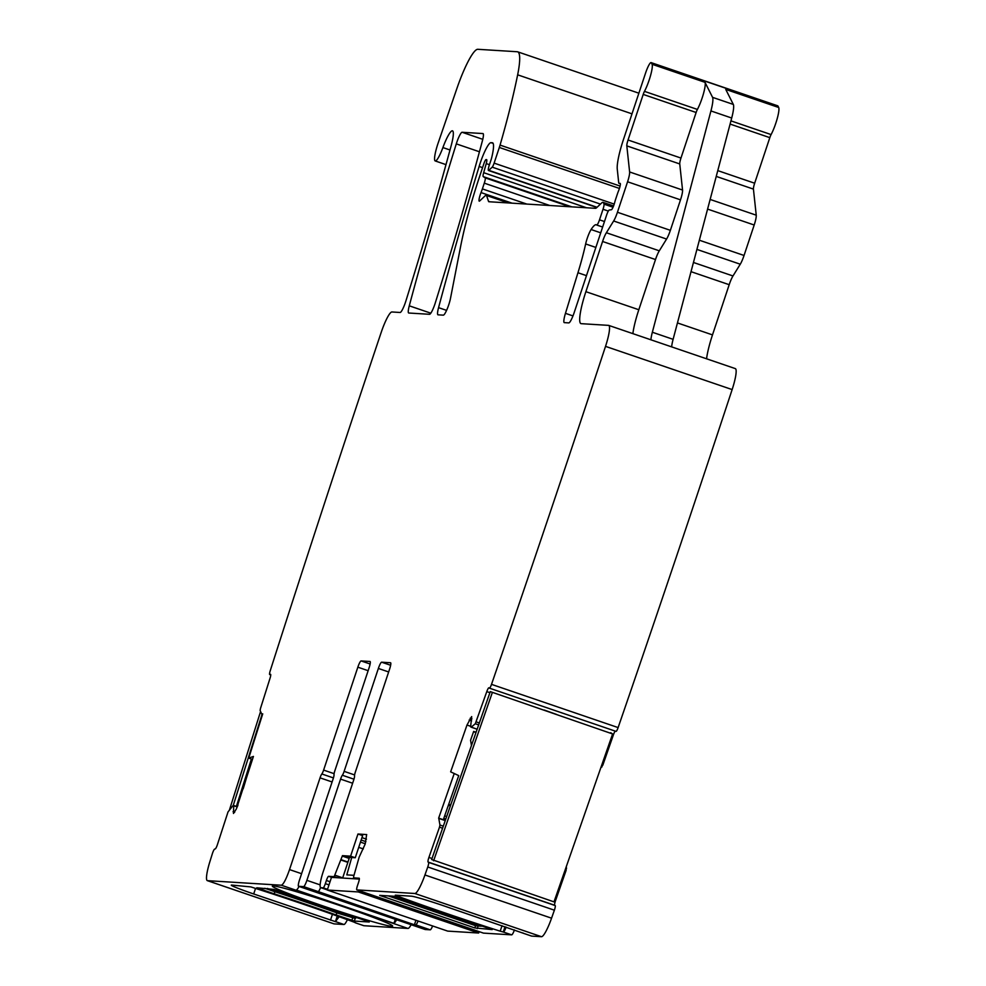 <?xml version="1.0" encoding="UTF-8"?>
<svg xmlns="http://www.w3.org/2000/svg" width="986" height="986" viewBox="0 0 986 986"><rect width="100%" height="100%" fill="white"/><g stroke="black" fill="none" stroke-linecap="round" stroke-linejoin="round"><path stroke-width="1.48" d="M264.803 888.275L273.972 891.406A107.918 4.893 18.4 0 1 337.791 913.184L355.108 918.385A13.348 2.243 -71.2 0 0 356.316 917.473M481.858 925.965A13.348 2.243 108.8 0 1 481.304 926.187L476.078 925.866L388.299 895.904M243.197 788.775L252.096 759.269M251.381 759.023L236.689 805.5L238.02 805.02M237.712 805.845L236.689 805.5M233.189 805.648L262.066 714.345M229.368 810.221L260.587 711.498M353.986 875.322L346.801 874.878L351.706 857.524M342.635 878.058L349.512 857.389M359.348 879.081L331.493 877.367L327.29 890.025L447.681 931.104L478.654 933.027L358.263 891.936L358.719 890.543M363.329 848.921L358.719 847.344M478.654 933.027L479.11 931.634M358.263 891.936L327.29 890.025M476.09 732.241L473.662 731.415L470.581 740.252L471.456 745.527M448.088 806.104L451.009 804.108M446.584 816.802L444.76 815.632M475.893 732.845L473.662 731.415M490.276 691.617L431.658 859.533L553.996 901.87L612.614 733.954L490.276 691.617M544.247 710.043L556.634 714.468M612.614 733.954L610.667 732.709M492.224 692.862L433.606 860.79M294.432 895.806A63.412 2.872 -161.6 0 0 359.101 917.646A63.412 2.872 -161.6 0 0 392.625 925.965A63.412 2.872 -161.6 0 0 370.514 916.364A63.412 2.872 -161.6 0 0 308.322 895.3A63.412 2.872 -161.6 0 0 272.407 885.97A63.412 2.872 -161.6 0 0 294.432 895.806M339.172 916.721L335.413 921.639L253.685 893.969A28.927 1.306 18.4 0 1 231.266 885.145A28.927 1.306 18.4 0 1 231.735 885.071L250.826 886.907A126.824 5.756 18.4 0 1 354.085 922.144L355.613 922.896A6.68 1.122 108.8 0 1 355.564 922.884A6.68 1.122 108.8 0 1 355.379 922.649M363.822 925.694A6.68 1.122 -71.2 0 0 363.859 925.718A6.68 1.122 -71.2 0 0 363.92 925.718L407.982 928.442A16.688 2.81 -71.2 0 0 411.15 924.72M233.719 805.488L237.367 806.733L232.906 805.747L228.025 811.922L217.487 844.373A4.449 0.752 108.8 0 1 215.268 848.897L214.603 849.131A4.449 0.752 108.8 0 0 212.372 853.666A4416.824 743.419 108.8 0 0 209.87 861.678A22.247 3.747 108.8 0 0 207.306 880.634A22.247 3.747 108.8 0 0 207.479 880.671L281.355 885.231C283.438 884.405 286.162 879.192 289.527 869.59L301.593 873.707M207.479 880.671L334.106 923.882L343.929 924.486A13.348 2.243 -71.2 0 0 347.405 919.692M336.14 914.971A107.918 4.893 18.4 0 0 274.219 893.834L256.754 887.782L274.157 889.434L367.568 921.306L369.257 921.996L354.344 921.072L336.14 914.971L336.842 912.839M274.219 893.834L274.934 891.714M650.908 339.788A16.688 2.81 108.8 0 1 652.35 332.245L710.931 110.937L731.698 118.024L673.105 339.332A16.688 2.81 108.8 0 0 671.663 346.875M471.641 716.6L466.994 725.043L450.651 771.841L458.724 775.625L443.33 819.711M471.69 716.625L470.605 726.842L477.15 729.233L471.234 727.175L475.301 723.749L478.666 724.895M620.132 183.371L620.206 183.396A5.559 0.937 108.8 0 0 620.132 183.371L618.974 183.297A5.559 0.937 108.8 0 1 618.925 183.285A5.559 0.937 108.8 0 1 618.727 182.878L617.261 169.161A33.376 5.62 108.8 0 1 623.399 139.704L645.583 73.013A11.129 1.873 108.8 0 1 651.105 62.611A11.129 1.873 108.8 0 1 651.352 62.845L652.066 64.275A16.688 2.81 108.8 0 1 650.526 75.626A16.688 2.81 108.8 0 1 644.462 91.365A4.449 0.752 108.8 0 0 643.205 94.422L628.045 140A6.68 1.122 108.8 0 0 626.813 145.879L629.623 171.971A11.129 1.873 108.8 0 1 627.577 181.781L617.433 212.261A11.129 1.873 108.8 0 1 613.649 220.987L606.365 232.745A11.129 1.873 108.8 0 0 602.582 241.484L585.881 291.671L638.817 309.74L655.505 259.54A11.129 1.873 108.8 0 1 659.301 250.814L666.573 239.056A11.129 1.873 108.8 0 0 670.369 230.33L680.5 199.85A11.129 1.873 108.8 0 0 682.546 190.039L679.748 163.947A6.68 1.122 108.8 0 1 680.969 158.056L696.128 112.49A4.449 0.752 108.8 0 1 697.398 109.434A16.688 2.81 108.8 0 0 703.462 93.695A16.688 2.81 108.8 0 0 705.002 82.331L712.57 97.355A22.247 3.747 108.8 0 1 710.931 110.937M237.281 806.93L233.731 805.722L233.485 813.462L236.492 808.705L253.427 756.435L248.731 758.123L252.49 759.405M370.12 663.997L361.11 660.928A6.68 1.122 -71.2 0 0 357.844 667.177L323.618 770.091A4.449 0.752 108.8 0 1 321.83 773.973A4.449 0.752 -71.2 0 0 320.043 777.843L289.527 869.59M361.11 660.928L370.021 661.47A6.68 1.122 108.8 0 1 370.07 661.483A6.68 1.122 108.8 0 1 369.072 667.879L334.846 770.781A4.449 0.752 108.8 0 0 334.02 774.725A4.449 0.752 -71.2 0 1 333.206 778.657L299.534 879.894A6.68 1.122 -71.2 0 0 298.536 886.291A6.68 1.122 -71.2 0 0 298.585 886.303L303.614 886.611L318.145 891.566A6.68 1.122 -71.2 0 0 320.586 887.573M390.641 665.267L381.631 662.198A6.68 1.122 -71.2 0 0 378.365 668.446L344.126 771.36A4.449 0.752 -71.2 0 1 342.352 775.242A4.449 0.752 108.8 0 0 340.564 779.113L306.88 880.35A6.68 1.122 108.8 0 1 303.614 886.611M381.631 662.198L390.53 662.74A6.68 1.122 108.8 0 1 390.592 662.752A6.68 1.122 108.8 0 1 389.593 669.137L355.354 772.05A4.449 0.752 -71.2 0 0 354.541 775.994A4.449 0.752 108.8 0 1 353.727 779.926L323.211 871.673A16.688 2.81 108.8 0 0 320.721 887.647L327.327 889.902M359.163 878.206L359.224 878.23A4.449 0.752 108.8 0 0 359.163 878.206L353.555 877.86L353.691 876.381L359.163 857.13L365.19 844.028L366.656 834.55M450.651 771.841L458.724 775.625M438.634 818.195L454.053 774.022M522.925 932.904A13.348 2.243 -71.2 0 0 523.233 933.237A13.348 2.243 -71.2 0 0 523.344 933.261L443.38 905.69A28.927 1.306 -161.6 0 0 411.359 896.175L395.3 895.177L396.939 895.929A126.824 5.756 -161.6 0 0 500.198 931.178L503.353 932.029A6.68 1.122 -71.2 0 0 506.151 927.111M379.709 895.374L474.796 927.937L492.199 929.588L474.734 923.537A107.918 4.893 -161.6 0 1 412.814 902.4L394.61 896.299L379.709 895.374M350.597 856.156L357.955 834.008L362.626 835.598L355.268 857.746L350.597 856.156L342.45 855.651L347.121 857.241L355.268 857.746M418.089 921.01A6.68 1.122 108.8 0 1 415.71 924.868L414.379 924.782L415.944 920.271M318.145 891.566L414.379 924.782M313.018 891.221A6.68 1.122 -71.2 0 0 313.067 891.245A6.68 1.122 -71.2 0 0 313.117 891.258L410.681 924.56A6.68 1.122 108.8 0 1 410.62 924.548A6.68 1.122 108.8 0 1 410.398 924.092M396.803 919.445A16.688 2.81 108.8 0 1 393.907 923.352L296.355 890.062A16.688 2.81 -71.2 0 0 299.066 886.463M393.907 923.352L395.435 918.977M248.731 758.123L262.732 713.852L261.795 714.234L260.119 710.45L260.452 708.552L270.041 678.22A4.449 0.752 108.8 0 0 270.583 674.325A4.449 0.752 108.8 0 0 270.484 674.338L270.669 674.399M712.57 97.355L733.325 104.43A22.247 3.747 108.8 0 1 731.698 118.024M733.325 104.43L725.758 89.418L778.693 107.486A16.688 2.81 108.8 0 1 777.153 118.838A16.688 2.81 108.8 0 1 771.089 134.577A4.449 0.752 108.8 0 0 769.819 137.646L754.66 183.211A6.68 1.122 108.8 0 0 753.427 189.102L756.237 215.182A11.129 1.873 108.8 0 1 754.191 225.005L744.048 255.473A11.129 1.873 108.8 0 1 740.264 264.211L732.98 275.969A11.129 1.873 108.8 0 0 729.196 284.695L712.496 334.895A33.376 5.62 108.8 0 0 706.568 358.793M632.876 333.638A33.376 5.62 108.8 0 1 638.817 309.74M475.301 723.749L486.788 691.617A4.449 0.752 108.8 0 1 488.883 687.821A4.449 0.752 108.8 0 1 488.908 687.834L489.389 688.142A4.449 0.752 108.8 0 0 489.426 688.166A4.449 0.752 108.8 0 0 491.509 684.358A4416.775 743.407 108.8 0 0 605.527 346.369A22.247 3.747 108.8 0 0 608.732 325.405A22.247 3.747 108.8 0 0 608.559 325.368L581.161 323.667A33.376 5.62 108.8 0 1 580.902 323.618A33.376 5.62 108.8 0 1 585.881 291.671M620.169 183.384A5.559 0.937 108.8 0 1 618.653 190.594A11.129 1.873 108.8 0 0 617.261 194.365L615.782 198.815A11.129 1.873 108.8 0 0 614.648 202.611A5.559 0.937 108.8 0 1 611.406 209.722L609.249 210.03A5.559 0.937 108.8 0 0 606.563 215.244L574.222 312.476A11.129 1.873 108.8 0 1 568.774 322.903L564.325 322.632A11.129 1.873 108.8 0 1 564.238 322.619A11.129 1.873 108.8 0 1 565.459 313.338L577.956 272.74L586.473 275.649M270.484 674.338L269.807 674.572A4.449 0.752 108.8 0 1 269.696 674.584A4.449 0.752 108.8 0 1 270.25 670.69A4416.775 743.407 108.8 0 1 381.052 332.824A4426.758 745.096 108.8 0 1 381.163 332.504A22.247 3.747 108.8 0 1 391.947 311.97L400.094 312.476A11.129 1.873 108.8 0 0 405.924 300.866A809.913 136.327 108.8 0 0 451.218 145.497A22.247 3.747 108.8 0 0 452.525 130.842A22.247 3.747 108.8 0 0 442.899 147.567A17.797 2.995 108.8 0 1 435.208 160.94A17.797 2.995 108.8 0 1 438.191 142.908L456.888 88.518A44.506 7.494 108.8 0 1 477.828 49.3L517.219 51.74A55.623 9.367 108.8 0 1 517.65 51.814A55.623 9.367 108.8 0 1 517.65 74.825A211.374 35.582 108.8 0 1 500.062 145.102A11.129 1.873 108.8 0 1 499.323 147.456L494.122 163.121A4.449 0.752 108.8 0 1 492.187 167.152L488.81 170.331A5.559 0.937 108.8 0 1 488.452 170.492A5.559 0.937 108.8 0 1 489.29 165.167L491.04 159.892A5.559 0.937 108.8 0 0 491.694 157.674A26.696 4.499 108.8 0 0 492.556 142.797A26.696 4.499 108.8 0 0 492.347 142.76L490.966 142.674A22.247 3.747 108.8 0 0 479.134 166.449A778.767 131.076 108.8 0 0 438.56 307.644A11.129 1.873 108.8 0 0 437.957 314.805A11.129 1.873 108.8 0 0 438.043 314.83L443.318 315.15A11.129 1.873 108.8 0 0 446.978 309.456A11.129 1.873 108.8 0 0 450.479 298.425L460.647 246.315A122.375 20.595 108.8 0 1 479.418 177.061L483.855 163.75A4.449 0.752 108.8 0 1 486.024 159.584L486.591 159.621A5.559 0.937 108.8 0 1 486.64 159.633A5.559 0.937 108.8 0 1 486.234 163.59L483.67 172.673A5.559 0.937 108.8 0 0 483.226 176.605L485.149 177.85A5.559 0.937 108.8 0 1 484.286 183.149L482.376 188.905A11.129 1.873 108.8 0 1 481.032 192.578A6.68 1.122 108.8 0 0 479.233 201.156A6.68 1.122 108.8 0 0 479.652 200.971L485.543 195.438A11.129 1.873 108.8 0 1 486.246 195.129A11.129 1.873 108.8 0 1 486.542 195.499L488.514 201.341A11.129 1.873 108.8 0 0 488.81 201.723A11.129 1.873 108.8 0 0 488.896 201.736L595.421 208.317A22.247 3.747 108.8 0 0 596.666 207.664L601.645 202.98A22.247 3.747 108.8 0 1 603.05 202.352A22.247 3.747 108.8 0 1 603.642 203.104L603.999 204.139A5.559 0.937 108.8 0 1 603.013 209.279L599.5 219.841A5.559 0.937 108.8 0 1 596.74 225.042A5.559 0.937 108.8 0 1 596.678 225.005A35.595 5.99 108.8 0 0 596.284 224.771A35.595 5.99 108.8 0 0 591.095 229.528A11.129 1.873 108.8 0 0 585.647 243.949A77.882 13.114 108.8 0 1 577.956 272.74M342.45 855.651L334.155 876.665L328.572 876.32A4.449 0.752 108.8 0 0 326.403 880.486L325.343 883.653A4.449 0.752 108.8 0 1 323.174 887.819L320.844 887.671A16.688 2.81 108.8 0 1 320.721 887.647M357.955 834.008L366.706 834.575M359.2 878.206A4.449 0.752 108.8 0 1 358.534 882.47L357.474 885.638A4.449 0.752 108.8 0 0 356.821 889.89L483.436 933.113L511.66 934.851A6.68 1.122 108.8 0 0 514.458 929.946M438.733 818.146L445.327 820.401L438.733 818.146L439.953 825.023L439.485 827.168L428.91 857.438A4.449 0.752 108.8 0 0 428.097 862.047L428.577 862.368A4.449 0.752 108.8 0 1 427.764 866.977A4416.824 743.419 108.8 0 1 424.941 874.976A22.247 3.747 108.8 0 1 414.86 893.489L356.846 889.902A4.449 0.752 108.8 0 1 356.821 889.89M482.413 140.764A778.767 131.076 108.8 0 1 435.344 302.727A11.129 1.873 108.8 0 1 429.539 314.3L408.746 313.018A11.129 1.873 108.8 0 1 408.672 312.993A11.129 1.873 108.8 0 1 409.276 305.82A778.767 131.076 108.8 0 1 456.296 143.87A11.129 1.873 108.8 0 1 462.114 132.272L482.943 133.566A11.129 1.873 108.8 0 1 483.029 133.578A11.129 1.873 108.8 0 1 482.413 140.764M566.395 866.386L566.1 870.379L555.525 900.649A4.449 0.752 108.8 0 0 554.711 905.271L555.204 905.579A4.449 0.752 108.8 0 1 554.379 910.189A4416.775 743.407 108.8 0 1 551.556 918.188A22.247 3.747 108.8 0 1 541.474 936.7L531.639 936.096A13.348 2.243 108.8 0 1 531.54 936.071A13.348 2.243 108.8 0 1 531.442 936.022M427.764 866.977L554.379 910.189M356.846 889.902L483.473 933.113A4.449 0.752 108.8 0 1 483.436 933.113A4.449 0.752 108.8 0 1 483.399 933.089M432.62 925.965A6.68 1.122 108.8 0 1 430.241 929.823L425.2 929.515L410.681 924.56M651.105 62.611L777.732 105.822A11.129 1.873 108.8 0 1 777.966 106.057L778.693 107.486M735.186 368.579A22.247 3.747 108.8 0 1 735.346 368.616A22.247 3.747 108.8 0 1 732.142 389.581A4416.775 743.407 108.8 0 1 618.123 727.582A4.449 0.752 108.8 0 1 616.04 731.378A4.449 0.752 108.8 0 1 616.016 731.365L489.45 688.166L616.04 731.378M491.509 684.358L618.123 727.582M612.429 734.496L613.415 734.829A4.449 0.752 108.8 0 1 615.276 731.107M613.415 734.829L602.84 765.111L600.745 767.946M267.317 888.423L355.108 918.385M393.525 896.225L481.304 926.187M335.634 921.651L343.929 924.486M355.613 922.896L363.92 925.718M281.355 885.231L407.982 928.442M354.344 921.072L355.243 918.373M351.891 920.345L352.581 918.225M652.35 332.245L673.105 339.332M471.937 718.868L470.137 718.264M471.591 720.889L469.139 720.051M602.582 241.484L655.505 259.54M606.365 232.745L659.301 250.814M613.649 220.987L666.573 239.056M617.433 212.261L670.369 230.33M627.577 181.781L680.5 199.85M629.623 171.971L682.546 190.039M626.813 145.879L679.748 163.947M628.045 140L680.969 158.056M643.205 94.422L696.128 112.49M644.462 91.365L697.398 109.434M234.668 812.254L233.066 811.7M333.441 777.929L321.83 773.973M332.109 781.972L320.043 777.843M323.618 770.091L334.094 773.665M357.844 667.177L368.135 670.69M306.88 880.35L320.117 884.873M340.564 779.113L352.631 783.229M342.352 775.242L353.962 779.199M354.615 774.934L344.126 771.36M388.657 671.959L378.365 668.446M470.63 726.288L466.994 725.043M503.242 932.016L505.005 926.717M502.022 925.706L500.198 931.178M397.161 895.288L396.939 895.929M478.148 925.99L477.261 928.664M475.548 925.681L474.796 927.937M313.117 891.258L298.585 886.303M335.413 921.639L337.274 916.043M330.483 920.172L332.43 914.318M253.685 893.969L255.534 888.398M652.066 64.275L705.002 82.331M445.795 819.046L443.799 818.368M445.278 820.549L439.3 818.503M445.253 820.611L439.325 818.59M439.953 825.023L443.306 826.169M565.828 867.988L566.568 868.235M439.485 827.168L442.591 828.228M565.114 870.046L566.1 870.379M428.91 857.438L432.028 858.498M554.551 900.317L555.525 900.649M428.097 862.047L554.711 905.271M428.577 862.368L555.204 905.579M424.941 874.976L551.556 918.188M414.86 893.489L541.474 936.7M523.344 933.261L531.639 936.096M503.353 932.029L511.66 934.851M353.58 877.86L356.685 878.92L353.555 877.86M366.472 839.16L361.961 837.619M365.917 841.65L361.159 840.023M365.288 843.757L360.457 842.118M349.414 857.684L348.305 857.315M349.167 858.424L342.315 856.082M347.959 862.035L341.119 859.693M347.861 862.368L340.996 860.026M335.018 875.223L342.709 877.848M334.155 876.665L337.274 877.725M328.572 876.32L331.69 877.38M326.403 880.486L330.039 881.73M325.343 883.653L328.991 884.898M323.174 887.819L327.525 889.31M320.844 887.671L327.327 889.89M415.71 924.868L430.241 929.823M442.899 147.567L449.998 149.983M517.65 74.825L632.001 113.846M500.062 145.102L620.083 186.071M499.323 147.456L619.43 188.437M494.122 163.121L614.216 204.102M492.187 167.152L600.449 204.102M488.81 170.331L597.072 207.282M490.966 142.674L493.16 143.414M479.134 166.449L482.561 167.62M438.56 307.644L446.572 310.38M486.234 163.59L489.45 164.687M483.67 172.673L586.51 207.763M483.226 176.605L571.868 206.863M485.149 177.85L569.797 206.74M484.286 183.149L549.757 205.495M482.376 188.905L526.82 204.077M481.032 192.578L512.079 203.165M486.542 195.499L508.332 202.931M488.514 201.341L489.832 201.797M603.642 203.104L613.378 206.431M603.999 204.139L613.045 207.233M603.013 209.279L608.337 211.09M599.5 219.841L604.467 221.53M596.813 225.054L602.643 227.039L596.74 225.042M591.095 229.528L600.72 232.819M585.647 243.949L595.852 247.424M565.459 313.338L572.965 315.914M651.352 62.845L777.966 106.057M730.934 120.871L771.089 134.577M730.096 124.076L769.819 137.646M717.771 170.615L754.66 183.211M716.243 176.408L753.427 189.102M710.142 199.443L756.237 215.182M707.578 209.094L754.191 225.005M699.345 240.214L744.048 255.473M696.905 249.409L740.264 264.211M693.454 262.473L732.98 275.969M691.013 271.668L729.196 284.695M677.444 322.927L712.496 334.895M605.527 346.369L732.142 389.581M486.788 691.617L489.906 692.677M476.226 721.9L479.332 722.96M601.854 764.766L602.84 765.111M601.189 766.714L601.928 766.96M462.114 132.272L482.77 139.322M456.296 143.87L479.442 151.77M409.276 305.82L430.82 313.178M313.067 891.245L298.536 886.291M363.859 925.718L355.564 922.884M523.233 933.237L531.54 936.071M425.151 929.502L410.62 924.548M207.306 880.634L333.934 923.845M435.208 160.94L445.98 164.625M517.65 51.814L638.866 93.189M488.452 170.492L596.85 207.479M486.246 195.129L509.306 202.993M603.05 202.352L613.575 205.951M608.732 325.405L735.346 368.616M477.15 729.233L471.172 727.2"/></g></svg>
